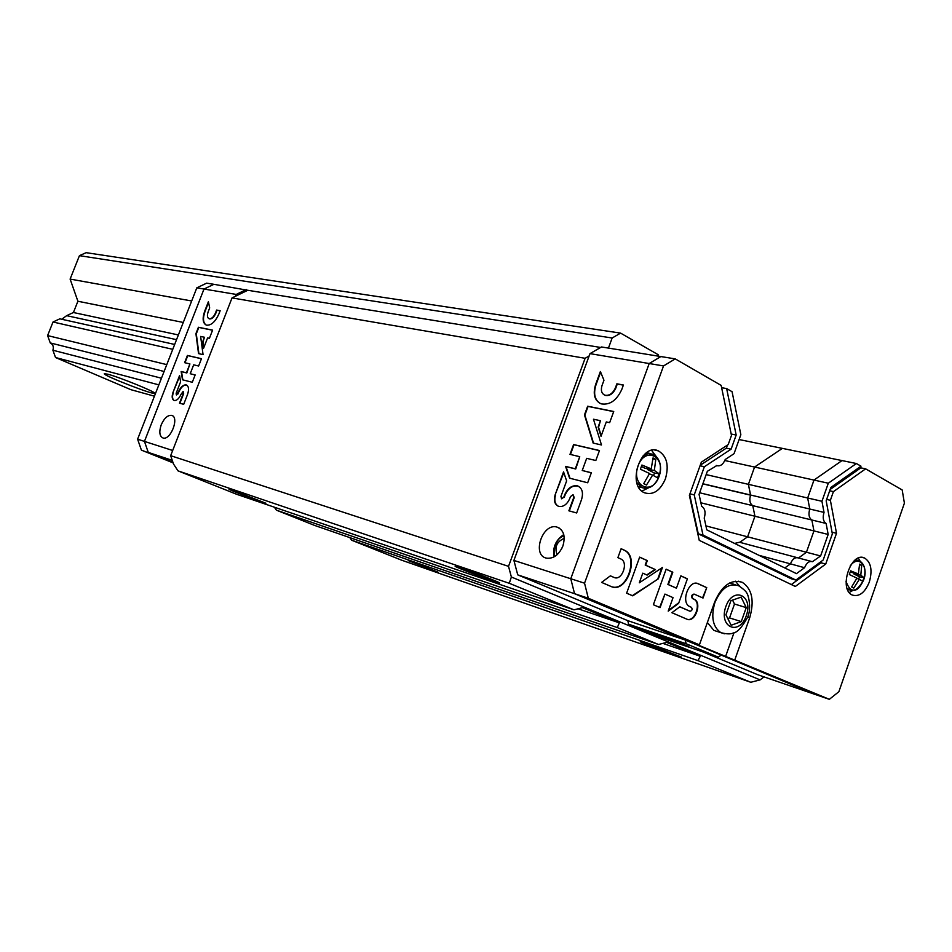 <?xml version="1.0" encoding="UTF-8"?>
<svg xmlns="http://www.w3.org/2000/svg" width="952" height="952" viewBox="0 0 952 952"><rect width="100%" height="100%" fill="white"/><g stroke="black" fill="none" stroke-linecap="round" stroke-linejoin="round"><path stroke-width="1.43" d="M658.463 356.179L658.141 354.68L620.597 333.117L86.144 252.673L79.444 255.66L70.115 279.079L77.897 301.248L73.423 312.518L66.652 315.659L61.773 319.253M620.597 333.117L612.148 338.008L608.447 348.087M161.459 378.218L52.895 350.229L55.525 357.524L130.876 389.677L154.426 396.187M52.895 350.229C53.919 346.897 53.038 344.457 50.254 342.922L47.6 335.58L53.014 322.002L59.845 318.825L174.668 344.457M612.148 338.008L79.444 255.66M191.673 300.975L70.115 279.079M183.272 322.454L77.897 301.248M178.381 334.949L73.423 312.518M176.536 339.662L66.652 315.659M172.764 349.325L53.014 322.002M166.767 364.628L47.6 335.58M164.089 371.47L50.254 342.922M158.853 384.87L55.525 357.524M107.731 374.184C119.202 377.075 156.152 392.117 154.629 393.235C155.533 395.842 103.102 375.528 104.303 373.731L107.731 374.184M589.133 355.953L585.111 358.297L508.523 566.345L511.379 577.019L509.26 583.29L178 470.859L236.667 494.29L574.032 609.839L582.493 607.638L619.347 622.858L617.301 627.57L276.366 510.153L314.66 525.444L658.57 644.48L666.674 642.398L700.255 656.261L698.006 660.64L351.597 540.2L401.625 560.181L750.783 682.275L760.112 679.883L764.028 676.884M178 470.859L173.502 464.017L170.658 455.675L508.523 566.345M460.982 567.928C473.739 572.223 501.228 582.933 499.645 582.993C499.848 583.981 456.305 567.63 455.127 566.297L460.982 567.928M232.252 490.125L265.929 503.263C266.12 503.965 229.599 490.09 229.004 489.221L232.252 490.125M574.032 609.839L509.26 583.29M619.347 622.858L578.078 608.78M276.366 510.153L274.426 507.226M658.57 644.48L617.301 627.57M700.255 656.261L662.854 643.373M351.597 540.2L349.884 537.63M408.301 560.633L438.229 572.235L408.301 560.633M647.324 643.873L681.346 657.035C681.703 657.903 641.184 642.802 640.256 641.731L647.324 643.873M750.783 682.275L698.006 660.64M511.379 577.019L760.112 679.883M795.896 580.065L703.016 535.095L698.28 533.822L791.16 578.733L795.896 580.065L823.183 560.014L832.346 533.882L826.169 500.788L830.87 487.424L861.024 466.194L856.383 463.517L828.311 483.211L821.945 501.287L824.027 512.402L809.771 509.022L807.665 497.991L813.984 480.07L842.02 460.578L782.365 448.38L754.567 467.051L748.403 484.342L750.533 495.159C749.129 500.181 749.867 503.679 752.77 505.655L754.936 516.234L747.617 536.821L739.763 542.319L747.617 536.821L705.92 525.885M739.49 542.247L734.587 543.425L739.49 542.247L797.169 557.646M600.629 347.456L247.746 290.277L232.026 297.916L170.658 455.675M703.016 535.095L694.234 494.885L704.349 466.742L731.124 449.154L736.17 435.04L726.638 388.571L732.076 391.712L740.846 434.671L734.04 453.688L725.21 459.518C723.139 464.493 720.331 466.528 716.785 465.611L707.348 471.299L699.066 494.362L701.66 506.262C705.027 508.523 705.884 512.462 704.218 518.09L706.777 529.847L796.467 573.639L804.571 567.713C806.582 562.834 809.188 560.823 812.401 561.704L820.612 555.968L806.439 552.243L798.514 558.003L806.439 552.243L813.948 530.918L811.866 519.994C808.938 517.936 808.248 514.27 809.771 509.022L750.592 495.028L748.403 484.342L754.567 467.051L782.365 448.38L739.097 439.538M820.612 555.968L828.169 534.453L754.936 516.234L747.617 536.821L806.439 552.243L813.948 530.918L811.866 519.994C808.938 517.936 808.248 514.27 809.771 509.022L807.665 497.991L813.984 480.07L724.817 460.53M821.945 501.287L706.158 474.608M700.898 502.799L754.936 516.234L752.77 505.655C749.843 503.632 749.117 500.097 750.592 495.028L702.885 483.747M750.533 495.159L702.838 483.878M824.027 512.402C822.492 517.686 823.183 521.375 826.11 523.457L699.649 492.767M585.111 358.297L232.026 297.916M791.35 584.564L820.981 562.787L825.729 564.048L795.313 586.468L699.244 540.343L689.379 495.409L701.327 462.172L728.197 444.596L731.481 435.409L721.164 385.405L675.23 358.88L601.486 346.968L589.99 353.632L513.902 560.419L517.745 574.865L627.761 620.644L628.629 624.214L660.724 637.519L718.343 657.178L721.164 655.071L815.447 694.555L757.721 674.718L702.933 651.918M798.466 558.039L798.24 557.932C795.027 557.051 792.421 559.026 790.434 563.87L758.911 555.302M784.805 567.951L790.434 563.87L784.805 567.951M675.23 358.88L663.532 365.937L649.193 363.533L660.855 356.56L649.193 363.533L570.772 578.745L574.556 593.691L685.297 640.053L686.142 643.754L718.343 657.178M663.532 365.937L584.54 583.183L570.772 578.745L649.193 363.533L589.99 353.632M562.906 545.96C558.991 554.802 553.564 558.872 546.615 558.181C531.502 555.48 542.414 522.707 556.92 527.051C563.679 529.8 565.667 536.095 562.906 545.96M584.54 583.183L588.312 598.249L574.556 593.691L570.772 578.745L513.902 560.419M586.67 458.34L595.821 460.518L599.474 450.522L573.592 444.548L569.986 454.366L579.732 456.686L575.305 468.789L565.571 466.385L569.593 478.178L587.682 482.771L591.347 472.739L582.231 470.49L586.67 458.34M621.799 389.416L623.405 385.013L616.884 383.811L615.278 388.19C612.612 393.616 609.149 395.949 604.877 395.187C601.616 393.664 600.652 390.498 601.962 385.703L603.961 380.264L600.391 371.518L595.619 384.513C592.691 394.259 594.536 400.697 601.164 403.85C609.792 405.278 616.67 400.471 621.799 389.416M609.661 422.64L613.731 411.502L587.658 406.218L584.468 414.905L593.155 443.073L601.497 444.965L593.465 419.225L600.45 420.701L598.13 427.031L601.033 436.302L606.293 421.938L609.661 422.64M568.868 510.808L576.65 512.961L581.553 499.55C583.576 492.481 582.16 487.9 577.317 485.829C571.89 485.115 567.642 488.186 564.584 495.028L563.762 497.242L561.632 498.8L560.918 496.48L566.63 480.903L563.56 471.859L555.099 494.921C553.517 500.907 554.778 504.75 558.907 506.452C563.382 507.023 566.964 504.477 569.653 498.824L570.462 496.599L572.925 494.814L573.747 497.479L568.868 510.808M588.312 598.249L699.423 644.837L690.129 641.707L829.347 699.327L815.447 694.555L574.556 593.691L517.745 574.865M685.297 640.053L627.761 620.644M686.142 643.754L628.629 624.214M655.666 633.651L688.82 646.491C690.414 648.038 648.467 632.509 648.633 631.616L655.666 633.651M573.33 495.004L574.175 497.67L569.32 510.938M563.798 472.549L555.099 494.921M555.516 495.111C554.04 500.359 554.945 504.072 558.229 506.226M561.68 498.812L563.762 497.242M578.554 486.317L577.733 486.032C572.307 485.318 568.07 488.388 565 495.23L564.191 497.444M600.45 420.701L598.546 427.246L601.224 435.79M613.683 411.633L588.062 406.433L584.873 415.12L593.536 443.156M600.641 372.149L596.023 384.727C593.298 393.402 594.607 399.614 599.974 403.362M604.377 394.997L605.282 395.413C609.554 396.175 613.017 393.842 615.682 388.416L615.278 388.19M623.358 385.143L617.289 384.025L615.682 388.416M591.311 472.835L582.231 470.49M579.732 456.686L575.722 468.991L565.988 466.587L569.974 478.273M599.427 450.617L573.996 444.751L570.438 454.473M553.969 556.932C552.517 547.4 555.778 539.951 563.751 534.584M561.597 548.887L563.013 545.663M828.169 534.453L826.11 523.457M830.144 489.483L860.822 467.86L859.632 467.17M860.822 467.86L865.63 468.848L902.187 489.959L904.4 503.156L838.879 691.699L829.347 699.327M856.383 463.517L842.02 460.578L813.984 480.07L828.311 483.211M731.267 434.362L721.616 387.619M721.806 387.726L726.638 388.571M825.729 564.048L836.51 533.31L830.382 500.288L833.417 491.625L865.63 468.848M734.861 659.712L749.7 617.788C754.567 600.807 752.116 588.99 742.334 582.35C731.112 578.911 721.878 585.492 714.643 602.08L699.423 644.837M869.331 582.017C864.928 592.632 859.299 596.987 852.433 595.095C838.2 589.681 850.898 551.006 864.571 558.027C871.02 562.227 872.615 570.224 869.331 582.017M665.412 478.856C660.236 490.708 653.286 495.361 644.552 492.803C626.356 485.817 640.815 442.24 658.415 450.891C666.864 456.079 669.197 465.397 665.412 478.856M703.016 598.058L706.741 587.622L698.209 583.743C689.093 578.911 680.299 602.414 689.7 606.567L691.497 607.376C692.58 609.411 692.104 610.708 690.045 611.255L679.823 606.793L671.886 612.707L687.177 619.3C695.174 622.787 702.29 602.806 694.306 599.32L692.818 598.653C691.568 596.321 692.116 594.845 694.46 594.226L703.016 598.058M678.597 603.389L687.392 578.828L680.847 575.853L676.432 588.181L668.352 584.576L672.802 572.2L666.15 569.177L653.369 604.722L660.081 607.614L664.936 594.084L673.04 597.642L668.209 611.124L678.597 603.389L687.392 578.828M632.771 595.845L658.356 578.804L662.437 567.487L639.304 582.803L642.778 573.163L647.146 575.103L655.464 569.605L645.658 565.179L647.312 560.609L639.649 557.122L626.63 593.191L632.771 595.845M601.605 582.398L611.065 586.48C626.333 594.024 640.065 556.991 624.548 550.268L621.12 548.709L617.884 557.646L621.001 559.05C628.701 562.477 622.025 580.934 614.302 577.543L610.387 575.829L601.605 582.398M811.33 561.418L798.24 557.932C795.027 557.051 792.421 559.026 790.434 563.87L804.571 567.713M725.567 656.547L734.016 632.687M739.573 586.17L735.432 581.184M648.229 487.983L641.91 491.125M651.632 450.391L655.845 456.008M852.254 590.787L849.243 592.501M858.335 558.122L860.096 561.109M614.302 577.543L610.339 575.865M611.684 586.73C626.952 592.12 638.971 556.503 624.072 550.125L621.097 548.768M632.354 595.654L658.356 578.804M646.729 574.925L655 569.463L645.194 565.036L646.836 560.466L639.625 557.194M639.304 582.803L642.778 573.163M668.459 610.434L678.121 603.247M659.629 607.424L664.936 594.084M676.432 588.181L667.887 584.433L672.326 572.057L666.126 569.236M702.576 597.856L706.741 587.622M694.222 594.155L693.996 594.084C691.652 594.702 691.104 596.178 692.354 598.51L692.877 598.677M687.13 619.276C695.127 621.918 701.588 602.533 693.841 599.177L692.401 598.534M689.76 611.16L679.776 606.829M706.277 587.479L697.292 583.421M657.891 578.661L661.747 567.939M686.916 578.685L680.823 575.924M829.68 490.792L833.417 491.625M689.938 493.838L694.234 494.885M698.28 533.822L689.676 494.576M700.029 465.766L704.349 466.742M700.22 465.242L726.328 448.142L731.124 449.154M731.374 434.064L736.17 435.04M726.328 448.142L727.411 445.108M832.036 532.204L836.51 533.31M820.981 562.787L821.528 561.228M826.645 499.431L830.382 500.288M659.046 473.715L654.333 470.443L655.797 459.34L653.036 457.924L651.239 468.872L641.91 465.028L640.398 469.205L649.55 473.525L643.719 483.64L646.503 485.02L652.644 475.084L657.558 477.844L659.046 473.715L654.464 473.049L647.324 469.431L647.634 468.562M639.53 487.019L638.53 486.9M646.706 452.652L649.978 453.509M653.56 475.56L654.464 473.049M654.333 470.443L647.324 469.431M655.797 459.34L653.001 458.947M651.239 468.872L645.17 468.348L641.446 466.456M652.644 475.084L649.407 473.87M863.976 577.614L860.786 575.222L861.738 565.238L859.585 564.131L858.371 573.996L850.624 570.843L849.327 574.544L856.931 578.126L851.623 586.967L853.789 588.05L859.347 579.34L862.702 581.291L863.976 577.614L859.489 576.805L853.92 573.985L854.122 573.402M858.692 579.09L859.489 576.805M860.786 575.222L853.92 573.985M861.738 565.238L859.608 564.857M858.371 573.996L850.231 572.116M859.347 579.34L856.836 578.364M707.372 622.501L713.881 630.391L717.237 631.485M735.194 584.718L729.696 582.957M731.136 625.262L741.275 621.608L746.237 607.602L741.108 597.13L730.934 600.664L725.912 614.79L731.136 625.262M727.792 618.55L729.553 617.919L734.492 604.02L746.237 607.602M729.553 617.919L741.275 621.608M734.492 604.02L732.552 600.105M173.121 462.874L141.408 450.129L172.931 462.327L148.262 452.402L144.454 441.395L204.002 289.039L213.891 284.315L247.746 290.277M235.549 296.203L236.239 294.43L246.294 289.551M172.252 460.351L148.262 452.402L144.454 441.395L172.669 450.486M161.221 424.842C158.889 431.946 159.508 436.325 163.078 438.015C170.801 440.514 179.666 416.786 171.55 415.358C167.623 415.072 164.184 418.237 161.221 424.842M141.408 450.129L137.6 439.193L144.454 441.395L204.002 289.039L236.239 294.43M193.672 364.83L198.623 366.008L201.479 358.69L187.413 355.453L184.605 362.664L189.912 363.926L186.449 372.803L181.154 371.494L182.486 379.788L192.292 382.276L195.148 374.945L190.21 373.731L193.672 364.83M218.9 313.958L220.162 310.721L216.616 310.066L215.366 313.291C213.498 317.183 211.415 319.003 209.107 318.742C207.298 317.837 206.965 315.564 208.119 311.935L209.678 307.936L208.393 301.713L204.656 311.28C202.169 318.646 202.764 323.275 206.441 325.156C211.118 325.62 215.271 321.883 218.9 313.958M209.416 338.293L212.594 330.142L198.421 327.262L195.922 333.652L198.54 353.597L203.062 354.632L200.634 336.437L204.43 337.246L202.621 341.887L203.502 348.432L207.595 337.912L209.416 338.293M179.5 403.172L183.7 404.326L187.508 394.533C189.21 389.38 188.782 386.167 186.199 384.917C183.212 384.679 180.582 387.071 178.321 392.093L176.358 394.925L176.144 393.295L180.594 381.883L179.583 375.516L172.978 392.45C171.61 396.805 172.014 399.495 174.204 400.518C176.691 400.732 178.916 398.745 180.88 394.568L183.046 391.546L183.296 393.414L179.5 403.172M183.284 391.7L183.665 393.581L179.892 403.279M179.714 376.302L172.978 392.45M173.347 392.605C172.074 396.52 172.324 399.15 174.097 400.495M176.513 394.937L177.691 393.712M186.735 385.132L186.58 385.084C183.581 384.834 180.963 387.226 178.69 392.248L178.06 393.866M204.43 337.246L202.99 342.054L203.752 347.766M212.558 330.225L198.79 327.428L196.29 333.819L198.897 353.68M208.536 302.438L205.025 311.459C202.681 318.218 203.05 322.752 206.132 325.048M209.047 318.718L209.476 318.92C211.784 319.17 213.867 317.361 215.735 313.47L215.366 313.291M220.114 310.828L216.985 310.245L215.735 313.47M195.112 375.017L190.21 373.731M189.912 363.926L186.818 372.97L181.523 371.661L182.844 379.872M201.443 358.761L187.782 355.62L184.997 362.76M206.667 283.149L213.891 284.315L204.002 289.039L196.814 287.837L206.667 283.149M137.6 439.193L196.814 287.837M557.075 554.73C554.385 547.031 556.765 541.581 564.238 538.368M747.665 617.158L749.7 617.788M659.046 476.476C652.049 496.408 630.7 485.96 638.042 465.861C645.301 445.738 666.388 456.746 659.046 476.476M644.897 488.328L641.827 487.591L636.793 482.497M643.159 455.806L648.086 453.628L652.893 454.163C660.022 458.269 662.08 465.718 659.07 476.512C654.893 485.984 649.157 489.685 641.827 487.591L638.447 486.758M850.136 566.083C858.049 554.361 869.081 565.833 863.678 579.899C856.276 592.953 850.41 593.489 846.066 581.482M851.338 590.728L847.113 588.372M854.444 560.633L859.18 560.668C864.809 564 866.308 570.403 863.678 579.899C858.775 590.145 856.145 589.502 854.92 590.299L847.613 589.716M713.881 630.391L720.866 632.663C726.65 634.151 730.767 634.27 733.207 633.009C737.264 632.568 742.084 627.261 747.701 617.074C751.973 607.34 747.808 593.703 747.13 593.762C746.63 591.906 743.786 589.217 738.573 585.706C728.97 582.755 721.081 588.36 714.904 602.521C710.775 616.872 712.762 626.916 720.866 632.663L724.413 633.782M725.841 606.567C718.415 627.332 739.216 636.293 746.285 615.742C753.698 595.369 733.183 585.801 725.841 606.567M556.92 527.051L559.669 528.289M555.123 556.242C553.029 554.219 554.123 538.558 564.024 535.94M738.383 581.196L742.334 582.35M658.415 450.891L654.762 450.07M864.571 558.027L862.381 557.467M716.785 465.611L716.178 465.468M857.443 560.216L855.551 559.716M172.467 415.75L171.55 415.358"/></g></svg>
